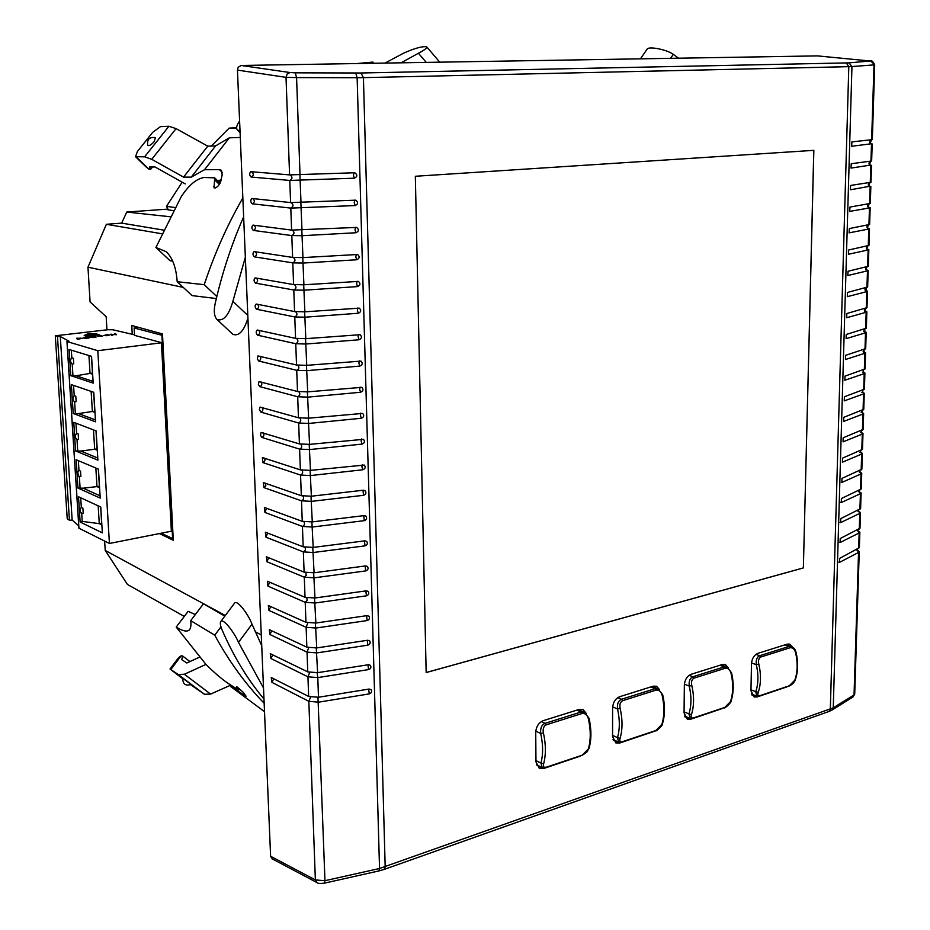 <?xml version="1.0" encoding="UTF-8"?>
<svg xmlns="http://www.w3.org/2000/svg" width="930" height="930" viewBox="0 0 930 930"><rect width="100%" height="100%" fill="white"/><g stroke="black" fill="none" stroke-linecap="round" stroke-linejoin="round"><path stroke-width="1.4" d="M175.073 207.553L166.482 206.344L182.175 182.175M168.295 209.831L166.482 206.344M106.95 329.836L106.171 316.735L90.082 301.925L87.966 267.189L106.369 224.293L161.925 233.767M87.966 267.189L183.28 287.405M211.331 146.045L229.129 128.131L236.639 128.177M134.513 334.823L112.832 329.778L107.857 329.731L55.289 335.788L67.239 518.824L69.436 520.265L72.156 520.068L78.736 525.857M159.576 533.646L173.306 540.318L162.471 333.917L131.758 325.512L132.258 334.347M184.28 616.439L127.422 584.435L105.218 550.432L225.293 615.509M255.18 631.702L261.272 635.004M229.129 128.131L236.627 127.677M170.202 216.748L126.736 212.052L166.737 209.192M126.736 212.052L121.679 223.13L163.633 230.105M106.369 224.293L121.679 223.13M220.247 179.885L218.69 181.85M217.783 180.943L221.061 179.897L219.143 182.303M105.218 550.432L104.648 541.086M199.415 657.208L186.849 662.985L181.78 659.672L182.478 655.894L189.918 661.579M236.662 686.584L243.276 692.338L246.066 696.186L230.652 686.503L264.504 711.659M182.675 678.702L170.016 669.019L178.211 674.494L184.384 674.25L210.61 694.094L230.036 685.457M210.61 694.094L204.414 694.268L190.638 684.701M220.956 626.878L214.749 635.167L190.72 620.647C191.289 625.39 190.755 628.552 189.127 630.133C186.698 631.993 182.396 630.97 176.223 627.076L188.162 611.312L195.3 614.579M176.223 627.076L206.076 664.532C214.667 673.088 222.421 679.644 229.338 684.189L238.731 690.083L236.476 686.852M234.395 603.372L234.651 603.035C237.441 599.617 248.368 614.451 252.007 624.181L238.487 642.363L263.504 687.979M238.487 642.363C234.546 632.819 223.467 618.217 220.898 621.368C219.852 622.67 220.259 625.576 222.142 630.087C233.57 656.394 247.519 679.377 263.981 699.046M214.749 635.167C228.792 661.056 245.253 683.748 264.155 703.266M252.007 624.181L261.725 645.687M190.72 620.647L203.449 603.791L224.816 616.137M178.572 657.661L181.118 655.848L182.478 655.894M184.384 674.25L205.96 664.404M229.233 684.12L230.652 686.503M189.127 682.911L182.757 678.365C182.733 684.12 185.5 686.154 191.057 684.457L189.127 682.911M647.059 49.244L647.268 48.953C649.407 46.116 667.403 49.778 673.297 54.382L678.493 58.172M162.541 335.172L161.925 335.253L172.608 538.528L161.285 533.308M173.213 538.412L172.608 538.528M137.989 327.209L134.129 327.976L134.548 335.358L161.878 342.752L97.801 350.691L67.018 341.566L68.925 341.159L60.276 336.532L55.289 335.788M161.808 342.81L171.794 531.123L161.878 342.752M134.129 327.976L161.925 335.253M78.945 528.182L109.426 543.469L171.794 531.123M92.372 337.544L96.197 336.997L91.931 337.311L91.721 336.718L95.685 336.369L91.71 336.474L89.966 337.172L92.372 337.544M87.048 336.265L84.2 335.463L87.606 333.928L96.685 334.01L99.557 334.812L87.048 336.265M76.585 338.253L77.399 339.322L82.445 338.288L76.585 338.253M83.444 337.45L84.281 338.52L89.234 337.939L85.409 338.183L88.49 337.509L84.886 337.474L88.129 336.904L83.444 337.45M98.557 336.253L102.591 336.114L98.964 335.625L97.301 335.974L98.557 336.253M101.707 335.649L98.964 335.625M101.696 335.544L98.987 335.811M103.614 335.579L109.728 335.079L106.718 334.73L103.614 335.579M110.682 334.265L111.623 335.3L112.809 335.16L112.181 334.463L116.541 334.719L115.587 333.696L114.413 333.835L115.041 334.521L110.682 334.265M94.79 336.893L96.057 337.032M91.245 337.044L92.14 337.544M94.139 336.486L94.802 336.486M90.036 337.241L91.896 336.683M57.486 336.672L69.436 520.265M60.276 336.532L72.156 520.068M109.426 543.469L97.801 350.691M95.558 421.813L73.203 413.466L71.366 384.636L93.756 392.297L95.558 421.813M97.894 460.141L75.586 450.922L73.772 422.348L96.116 430.904L97.894 460.141M100.219 498.12L77.957 488.041L76.155 459.722L98.452 469.15L100.219 498.12M102.347 532.867L80.12 522.009L78.515 496.76L100.766 507.036L102.347 532.867M93.186 383.125L70.796 375.674L69.122 349.506L91.547 356.329L93.186 383.125M84.886 335.381L87.606 333.928M87.618 334.149L94.918 334.207M96.697 334.23L99.01 334.87M76.748 338.462L78.573 338.997L80.701 338.171L78.027 338.276L78.573 338.997M83.607 337.66L84.897 337.509M104.916 335.393L107.415 334.684M107.45 334.905L108.078 334.684M110.868 334.463L111.879 334.126M111.891 334.347L115.041 334.521M114.599 334.033L115.587 333.696M115.611 333.917L116.366 334.742M112.635 335.184L112.181 334.463M73.203 413.466L78.446 413.583L95.441 419.895M75.33 413.164L74.621 402.016L73.063 400.086L72.924 397.866L73.063 400.086M73.563 385.38L74.214 395.564L72.924 397.866M75.586 450.922L80.817 451.062L97.766 458.025M77.713 450.585L77.004 439.541L75.458 437.658L75.318 435.449L75.458 437.658M75.969 423.185L76.597 433.148L75.318 435.449M77.957 488.041L83.165 488.192L100.08 495.818M80.061 487.669L79.364 476.73M77.829 474.881L77.69 472.684L78.969 476.579L80.887 476.439L80.55 471.161L80.887 476.439M78.353 460.641L78.969 470.394L77.69 472.684M98.173 505.839L99.266 523.648L101.858 524.892M100.661 506.99L101.649 523.206L99.266 523.648L82.2 521.381L80.12 522.009M82.2 521.381L81.712 513.593M80.178 511.767L80.038 509.594L80.178 511.767L82.142 513.639L81.236 513.407M80.701 497.771L81.317 507.303L80.038 509.594M70.796 375.674L76.062 375.767L93.081 381.405M72.935 375.395L72.215 364.142M70.657 362.177L70.506 359.933L70.657 362.177L72.075 364.083M71.331 350.18L71.808 357.632L70.506 359.933M93.546 335.509L96.243 334.056L84.63 335.579M84.804 335.637L91.989 335.695M74.214 395.564L75.807 396.296L76.144 401.667L74.621 401.993M91.14 391.402L92.372 411.49L78.446 413.583M94.976 412.443L92.372 411.49L94.907 411.176M76.597 433.148L78.19 433.892L78.527 439.227L77.004 439.518M93.5 429.904L94.686 449.225L80.817 451.062M97.29 450.271L94.686 449.225L97.208 448.876M95.848 468.046L96.987 486.599L83.165 488.192M78.969 470.394L80.55 471.161M99.591 487.75L96.987 486.599L99.498 486.239M81.317 507.303L82.886 508.082L83.223 513.314L82.142 513.639M71.808 357.632L73.4 358.341L73.749 363.77L72.331 364.153M88.931 355.539L90.036 373.418L76.062 375.767M91.442 356.306L92.465 373.104L90.036 373.418L92.651 374.267M96.243 334.056L93.116 335.474L84.618 335.404M107.403 334.905L108.38 335.172M107.078 335.66L105.892 335.718M93.639 392.262L94.802 411.141M95.999 430.857L97.104 448.83M98.336 469.104L99.382 486.192M151.741 159.321L144.615 156.81L135.536 156.717L137.419 151.485L152.741 132.269L160.437 126.654L168.9 126.259L176.061 128.642L151.741 159.321L183.547 177.107L191.243 177.142L204.53 169.713L219.503 169.667L221.491 170.318L222.177 174.84L220.701 181.652C218.852 185.919 216.644 188 214.051 187.906L214.679 177.851L204.321 177.479C196.683 178.525 188.988 184.919 181.245 196.637L155.926 247.473L170.027 260.714L172.748 261.156M185.244 183.896L155.043 166.97L149.335 167.005L150.637 169.388L148.73 169.028L145.812 166.703M155.926 247.473L166.156 251.681C172.503 257.54 176.177 267.561 177.2 281.732L192.068 295.601L216.33 298.542M177.2 281.732L204.24 284.685L216.818 296.542M242.846 197.951C227.269 224.99 214.4 253.902 204.24 284.685M243.637 216.853C231.628 244.102 222.119 273.071 215.132 303.738C213.575 311.225 214.237 316.502 217.085 319.595C223.549 321.396 228.815 315.305 232.884 301.308L245.346 257.238M426.254 62.38L418.43 53.254L401.074 62.81M418.43 53.254C424.568 50.069 427.323 47.93 426.672 46.814C422.429 46.082 414.675 48.232 403.411 53.266L385.09 63.066M373.918 63.252L372.884 62.078L370.814 63.31M372.884 62.078L357.108 63.542M239.603 121.028C236.546 125.376 235.848 128.375 237.51 130.049L240.01 130.863M240.289 137.454L229.361 137.814L204.53 169.713M247.915 318.2C243.881 331.08 238.894 336.462 232.942 334.37M176.061 128.642L207.75 146.138L215.574 145.929L229.361 137.814M154.241 141.558L155.426 137.605C149.381 136.815 146.824 139.407 147.754 145.394C149.056 146.184 151.218 144.906 154.241 141.558M183.547 177.107L207.75 146.138M191.243 177.142L215.574 145.929M817.517 55.893L241.184 65.472L238.185 67.239L237.452 70.099L270.607 856.263L272.037 858.75L316.921 882.558L315.363 879.931L324.965 880.698L324.465 883.163C319.943 883.651 317.432 883.454 316.921 882.558M317.118 672.739L317.793 677.598L307.935 676.819L270.932 658.521L270.27 653.662L307.76 671.89L317.618 672.669L368.466 664.717L370.396 665.334C371.442 667.287 370.838 668.705 368.606 669.588L317.793 677.598L318.478 697.256L308.655 696.454L271.235 677.517L271.909 682.353L308.841 701.336L310.585 697.116M307.76 671.89L307.04 652.139L269.944 634.539L269.305 629.657L306.853 647.187L316.746 647.931L367.757 640.247L369.652 640.851C370.756 642.816 370.163 644.246 367.896 645.153L316.921 652.895L307.04 652.139L308.714 647.792M306.853 647.187L306.133 627.308L268.956 610.417L268.328 605.511L305.947 622.333L315.863 623.03L367.036 615.625L368.908 616.206C370.059 618.183 369.489 619.636 367.176 620.554L316.037 628.029L306.133 627.308L307.76 622.902M305.947 622.333L305.214 602.326L267.956 586.156L267.34 581.227L305.028 597.316L314.979 597.99L366.315 590.841L368.164 591.399C369.373 593.41 368.803 594.875 366.467 595.816L315.154 603.012L305.214 602.326L307.156 600.431L306.807 597.851M305.028 597.316L304.296 577.193L266.957 561.743L266.364 556.791L304.11 572.148L314.084 572.775L365.595 565.917L367.397 566.451C368.664 568.474 368.117 569.962 365.746 570.915L314.259 577.832L304.296 577.193L306.249 575.263L305.842 572.648M304.11 572.148L303.366 551.897L265.945 537.18L265.364 532.204L303.18 546.817L313.189 547.421L364.874 540.841L366.629 541.341C367.966 543.387 367.431 544.899 365.013 545.864L313.364 552.501L303.366 551.897C305.482 550.804 305.97 549.27 304.866 547.282M303.18 546.817L302.436 526.45L264.934 512.465L264.364 507.466L302.25 521.335L312.282 521.893L364.142 515.604L365.85 516.08C367.257 518.138 366.734 519.672 364.293 520.661L312.468 527.019L302.436 526.45C304.587 525.322 305.075 523.764 303.877 521.765M302.25 521.335L301.506 500.828L263.911 487.611L263.364 482.577L301.32 495.69L311.376 496.213L363.409 490.215L365.072 490.656C366.548 492.737 366.048 494.283 363.549 495.306L311.562 501.363L301.506 500.828C303.703 499.689 304.156 498.108 302.878 496.085M301.32 495.69L300.564 475.056L262.876 462.594L262.353 457.537L300.367 469.883L310.469 470.371L364.269 465.07C365.839 467.162 365.351 468.732 362.816 469.778L310.643 475.555L300.564 475.056C302.808 473.882 303.238 472.277 301.878 470.243M300.367 469.883L299.611 449.12L261.853 437.425L260.481 435.31L261.074 432.438L299.425 443.912L309.55 444.366L363.467 439.332C365.118 441.436 364.653 443.029 362.072 444.098L309.725 449.574L299.611 449.12C301.901 447.911 302.32 446.284 300.867 444.238M299.425 443.912L298.658 423.022L260.807 412.106L259.354 409.444L260.051 407.096L298.46 417.779L308.621 418.186L362.654 413.42C364.386 415.536 363.944 417.151 361.317 418.268L308.807 423.441L298.658 423.022C300.995 421.778 301.39 420.127 299.832 418.07M298.46 417.779L297.693 396.75L259.761 386.636L258.377 384.509L259.017 381.591L297.507 391.483L307.691 391.856L361.817 387.345C363.665 389.472 363.246 391.112 360.573 392.262L307.877 397.133L297.693 396.75C300.088 395.483 300.448 393.809 298.797 391.739M297.507 391.483L296.728 370.314L258.703 361.003L257.319 358.875L257.982 355.923L296.531 365.013L306.749 365.339L360.98 361.107C362.921 363.246 362.537 364.909 359.805 366.095L306.947 370.651L296.728 370.314C299.169 369.012 299.507 367.315 297.751 365.234M296.531 365.013L295.752 343.716L257.645 335.207C255.89 333.37 255.75 331.638 257.215 330.022L295.566 338.369L305.807 338.66L360.131 334.707C362.189 336.846 361.817 338.532 359.05 339.764L306.005 344.019L295.752 343.716C298.239 342.368 298.553 340.647 296.705 338.567M295.566 338.369L294.775 316.944L256.575 309.26C254.808 307.423 254.669 305.679 256.169 304.04L294.578 311.562L304.866 311.817L359.271 308.144C361.433 310.271 361.107 311.98 358.283 313.259L305.052 317.2L294.775 316.944C297.309 315.549 297.6 313.817 295.635 311.724M294.578 311.562L293.787 289.997L255.506 283.139C253.727 281.313 253.599 279.558 255.111 277.896L293.589 284.58L303.901 284.789L358.399 281.406C360.689 283.534 360.387 285.266 357.504 286.591L304.098 290.207L293.787 289.997C296.379 288.556 296.624 286.8 294.554 284.719M293.589 284.58L292.799 262.876L254.425 256.866C252.635 255.029 252.507 253.274 254.053 251.588L292.601 257.424L302.948 257.598L357.515 254.495C359.922 256.61 359.666 258.366 356.725 259.761L303.134 263.05L292.799 262.876C295.438 261.388 295.659 259.61 293.462 257.529M292.601 257.424L291.799 235.569L253.344 230.419C251.53 228.594 251.414 226.827 252.983 225.107L291.602 230.094L356.608 227.42C359.166 229.524 358.945 231.291 355.946 232.744L302.169 235.709L291.799 235.569C294.485 234.046 294.671 232.244 292.357 230.175M291.602 230.094L290.799 208.099L252.251 203.821C250.426 201.984 250.321 200.206 251.914 198.474L290.602 202.577L355.702 200.171C358.387 202.252 358.213 204.042 355.155 205.565L290.799 208.099C293.531 206.506 293.682 204.693 291.241 202.647M290.602 202.577L289.788 180.443L251.147 177.037C249.321 175.212 249.217 173.422 250.833 171.666L289.579 174.898L354.783 172.759C357.608 174.794 357.469 176.619 354.365 178.2L289.788 180.443C292.566 178.804 292.683 176.956 290.125 174.933M273.827 678.679L271.909 682.353M318.478 697.256L369.164 689.037L371.128 689.676C372.116 691.606 371.512 693.013 369.303 693.885L318.653 702.162L308.841 701.336L315.363 879.931L270.607 856.263M272.816 654.755L270.932 658.521M271.804 630.691L269.944 634.539M270.781 606.488L268.956 610.417M269.735 582.134L267.956 586.156M268.689 557.628L266.957 561.743M267.631 532.983L265.945 537.18M266.561 508.187L264.934 512.465M265.48 483.228L265.841 485.82L263.911 487.611M264.376 458.13C265.457 460.129 264.957 461.617 262.876 462.594M263.271 432.88C264.457 434.903 263.981 436.414 261.853 437.425M262.144 407.468C263.446 409.514 262.992 411.06 260.807 412.106M261.016 381.904C262.423 383.962 262.004 385.531 259.761 386.636M259.865 356.19C261.4 358.248 261.016 359.852 258.703 361.003M258.703 330.313C260.365 332.382 260.016 334.021 257.645 335.207M257.54 304.273C259.331 306.354 259.005 308.016 256.575 309.26M256.355 278.082C258.273 280.151 257.994 281.837 255.506 283.139M255.157 251.739C257.215 253.797 256.971 255.506 254.425 256.866M253.948 225.223C256.145 227.269 255.948 229.001 253.344 230.419M252.728 198.543C255.064 200.566 254.913 202.322 252.251 203.821M251.495 171.713C253.983 173.701 253.867 175.479 251.147 177.037M817.156 55.858L870.178 61.02L848.927 62.868L360.968 72.993L295.263 72.831L296.577 77.585L286.022 77.353L287.184 73.982L289.986 72.54L241.184 65.472M360.968 72.993L363.421 77.643L357.143 77.713L355.737 73.028M848.927 62.868L851.95 66.542L848.811 66.669L363.421 77.643L385.183 866.876L384.055 869.469L379.01 870.91M870.178 61.02L870.375 61.02C871.445 60.008 872.898 61.275 874.7 64.821L871.038 61.299M871.41 143.755L851.682 146.277L851.868 141.895L872.328 139.628L874.7 64.821M857.367 550.258L859.239 551.56L858.553 552.443L839.511 562.371L839.627 558.407L859.367 547.677L859.855 532.297M870.62 165.063L851.031 168.086L851.229 163.727L871.643 160.995L872.189 143.952M869.852 186.256L850.38 189.79L850.59 185.454L870.968 182.268L871.515 165.308M869.097 207.344L870.166 207.646L869.469 207.936L849.729 211.389L849.95 207.076L870.306 203.426L870.84 186.558M868.341 228.315L869.504 228.675L868.806 229.013L849.09 232.872L849.323 228.582L869.631 224.479L870.166 207.704M867.597 249.194L868.829 249.6L868.132 249.972L848.451 254.25L848.695 249.972L868.969 245.427L869.492 228.745M866.876 269.956L868.167 270.432L867.481 270.839L847.811 275.524L848.067 271.258L868.306 266.271L868.829 249.693M866.144 290.625L867.516 291.16L866.818 291.602L847.323 296.67L847.439 292.45L867.644 287.021L868.167 270.525M865.435 311.19L866.853 311.771L866.167 312.259L846.707 317.723L846.823 313.515L866.993 307.656L867.516 291.253M864.726 331.65L866.202 332.301L865.516 332.812L846.091 338.671L846.207 334.486L866.342 328.197L866.853 311.887M864.028 352.005L865.563 352.714L864.865 353.272L845.475 359.515L845.591 355.353L865.691 348.645L866.202 332.417M863.331 372.267L864.912 373.035L864.214 373.627L844.87 380.254L844.986 376.115L865.04 368.978L865.551 352.842M862.645 392.425L864.272 393.262L863.575 393.878L844.254 400.888L844.382 396.773L864.4 389.228L864.912 373.174M861.959 412.49L863.633 413.385L862.935 414.036L843.65 421.43L843.777 417.326L863.761 409.363L864.261 393.402M861.285 432.462L862.994 433.415L862.308 434.101L843.057 441.855L843.173 437.786L863.121 429.416L863.621 413.536M860.622 452.329L862.366 453.34L861.668 454.061L842.452 462.187L842.58 458.13L862.482 449.364L862.994 433.566M859.959 472.103L861.726 473.172L861.04 473.928L841.859 482.426L841.987 478.38L861.854 469.22L862.354 453.503M859.297 491.784L861.099 492.912L860.413 493.702L841.266 502.56L841.394 498.538L861.227 488.971L861.726 473.347M858.646 511.361L860.483 512.558L859.785 513.372L840.685 522.59L840.801 518.591L860.61 508.629L861.099 493.098M858.006 530.856L859.855 532.1L859.169 532.96L840.092 542.527L840.209 538.551L859.983 528.205L860.471 512.744M324.524 883.14L378.928 870.922L379.533 868.481L833.257 707.835L831.908 710.125L829.107 711.415M832.269 709.892L852.694 697.175L854.717 693.873L859.239 551.769M541.341 721.587L545.073 723.342C541.62 724.889 540.167 728.271 540.714 733.503L535.785 731.143M588.632 718.216L589.039 718.239C591.527 729.364 591.538 739.35 589.085 748.208L582.226 755.172L546.468 767.157C543.852 767.785 542.911 766.669 543.632 763.809C546.026 754.765 545.957 744.465 543.411 732.933C542.632 728.969 543.562 726.272 546.177 724.83L545.073 723.342L581.018 712.008L584.412 712.252L589.039 718.239L588.341 718.588C587.179 714.833 585.11 713.136 582.134 713.473L546.177 724.83M536.378 764.634L542.248 767.587L540.935 763.088L543.632 763.809M689.165 675.285L692.897 676.761C689.909 678.133 688.7 681.248 689.246 686.108L684.399 684.166M731.538 672.809C733.921 683.19 733.77 692.594 731.073 701.034L724.772 707.416L693.559 717.879C691.327 718.39 690.63 717.286 691.467 714.566C694.129 705.975 694.245 696.314 691.804 685.561C691.037 681.888 691.769 679.4 694.024 678.121L692.897 676.761L724.261 666.88L726.842 666.984L731.538 672.785L730.992 673.053C729.887 669.565 728.016 667.949 725.388 668.217L694.024 678.121M684.561 716.054L690.06 718.379L688.944 713.891L691.467 714.566M755.951 654.371L759.671 655.72C756.892 657.01 755.776 660.009 756.323 664.706L751.521 662.927M796.022 652.232C798.359 662.3 798.138 671.437 795.348 679.667L789.291 685.794L760.031 695.605C757.962 696.082 757.369 694.977 758.252 692.315C761.019 683.945 761.205 674.564 758.81 664.183C758.043 660.625 758.706 658.242 760.798 657.022L759.671 655.72L789.059 646.455L791.337 646.524C793.697 647.35 795.255 649.245 796.01 652.221L795.534 652.453C794.452 649.07 792.662 647.501 790.186 647.733L760.798 657.022M751.487 694.047L756.799 696.128L755.799 691.676L758.252 692.315M617.787 697.64L621.531 699.244C618.322 700.697 616.997 703.952 617.543 708.986L612.649 706.846M662.706 694.768C665.136 705.498 665.055 715.182 662.462 723.831L655.906 730.492L622.53 741.663C620.124 742.245 619.31 741.129 620.089 738.339C622.635 729.527 622.658 719.553 620.159 708.428C619.392 704.615 620.217 702.022 622.647 700.674L621.531 699.244L655.069 688.677L658.022 688.851L662.695 694.745L662.079 695.047C660.951 691.432 658.986 689.769 656.185 690.072L622.647 700.674M613.021 739.536L618.706 742.14L617.485 737.641L620.089 738.339M813.785 150.358L803.369 567.904L426.161 672.529M803.415 567.916L426.161 672.564L415.338 176.27L813.843 150.346L803.369 567.904M792.558 647.129L789.826 644.141L787.257 644.141L757.869 653.36C754.079 655.057 751.952 658.521 751.475 663.764L750.963 690.688L754.114 696.977L757.008 696.989L787.129 686.805M728.248 667.752L725.388 664.497L722.459 664.473L691.095 674.308C687.061 676.098 684.817 679.691 684.352 685.096L684.062 712.845L687.282 719.204L690.595 719.262L722.715 708.404M659.626 689.793L656.627 686.247L653.267 686.166L619.74 696.686C615.428 698.581 613.044 702.324 612.603 707.904L612.556 736.514L615.846 742.931L619.624 743.047L653.964 731.445M586.226 713.426L583.098 709.532L579.239 709.392L543.294 720.657C538.679 722.668 536.157 726.562 535.726 732.329L535.971 761.879L539.284 768.32L543.643 768.517L580.425 756.09M239.266 688.514L238.487 689.56M244.66 694.106L243.927 695.105M170.829 669.519L181.118 655.848M178.211 674.494L204.414 694.268M670.611 58.311L673.297 54.382M67.018 341.566L78.957 528.333M171.376 531.332L161.448 342.879M75.807 396.296L76.144 401.667M78.19 433.892L78.527 439.227M82.886 508.082L83.223 513.314M73.4 358.341L73.749 363.77M222.421 172.596L219.503 169.667M136.303 156.949L148.73 169.028M215.063 180.176L219.364 184.466M215.376 187.988L213.772 186.407M247.799 315.444L232.884 301.308M168.9 126.259L144.615 156.81M295.263 72.831L289.986 72.54M817.354 55.87L870.561 61.055M308.655 696.454L307.935 676.819L309.655 672.529M289.579 174.898L286.022 77.353L237.452 70.099M317.967 697.337L324.965 880.698L379.533 868.481L357.143 77.713L296.577 77.585L300.018 174.933M316.258 648.001L317.618 672.669M315.398 623.1L316.746 647.931M314.526 598.048L315.863 623.03M313.654 572.834L314.979 597.99M312.771 547.468L314.084 572.775M311.887 521.939L313.189 547.421M310.992 496.26L312.282 521.893M310.108 470.406L311.376 496.213M309.202 444.401L310.469 470.371M308.295 418.221L309.55 444.366M307.388 391.879L308.621 418.186M306.47 365.362L307.691 391.856M305.551 338.683L306.749 365.339M304.633 311.829L305.807 338.66M303.692 284.801L304.866 311.817M302.762 257.598L303.901 284.789M301.82 230.222L302.948 257.598M300.867 202.67L301.983 230.222M299.913 174.933L301.006 202.67M384.241 869.399L828.897 711.496L830.327 709.206L848.811 66.669L846.312 62.973M856.914 549.467L858.553 552.443L854.042 694.931L833.257 707.835L851.95 66.542L874.002 64.902L871.631 139.802M870.945 161.216L871.491 144.092C869.155 142.918 869.05 141.5 871.178 139.849M870.271 182.513L870.817 165.482C868.515 164.354 868.376 162.959 870.387 161.285M869.608 203.717L870.143 186.767C867.888 185.686 867.713 184.303 869.62 182.617M868.934 224.804L869.469 207.936C867.26 206.913 867.051 205.553 868.853 203.844M868.271 245.787L868.806 229.013C866.644 228.036 866.4 226.688 868.085 224.967M867.609 266.678L868.132 249.972C866.028 249.042 865.76 247.717 867.33 245.997M866.946 287.451L867.481 270.839C865.412 269.944 865.109 268.642 866.586 266.922M866.295 308.132L866.818 291.602C864.795 290.741 864.47 289.463 865.842 287.742M865.644 328.709L866.167 312.259C864.191 311.434 863.842 310.178 865.109 308.458M864.993 349.192L865.516 332.812L863.761 331.301L864.389 329.081M864.342 369.559L864.865 353.272L863.133 351.796L863.668 349.61M863.703 389.833L864.214 373.627L862.959 370.035M863.063 410.014L863.575 393.878L862.261 390.356M862.424 430.09L862.935 414.036L861.564 410.583M861.796 450.074L862.308 434.101L860.878 430.718M861.168 469.964L861.668 454.061L860.204 450.748M860.541 489.75L861.04 473.928L859.529 470.685M859.913 509.454L860.413 493.702L858.867 490.529M859.297 529.054L859.785 513.372L858.204 510.268M858.681 548.561L859.169 532.96L857.553 529.914M838.86 562.115L839.511 562.371M839.453 542.295L840.092 542.527M840.057 522.369L840.685 522.59M840.662 502.351L841.266 502.56M841.278 482.228L841.859 482.426M369.303 693.885L368.606 689.13M368.606 669.588L367.92 664.799M367.896 645.153L367.222 640.317M367.176 620.554L366.525 615.695M366.467 595.816L365.827 590.91M365.746 570.915L365.118 565.986M365.013 545.864L364.409 540.9M364.293 520.661L363.7 515.662M363.549 495.306L362.991 490.261M362.816 469.778L361.886 466.662L362.27 464.698M362.072 444.098L361.142 440.994L361.549 438.983M361.317 418.268L360.398 415.175L360.817 413.106M360.573 392.262L359.643 389.193L360.084 387.078M359.805 366.095L358.875 363.049L359.352 360.863M359.05 339.764L358.108 336.73L358.62 334.498M358.283 313.259L357.341 310.26L357.876 307.958M357.504 286.591L356.562 283.604L357.12 281.255M356.725 259.761L355.783 256.785L356.376 254.378M355.946 232.744L355.004 229.803L355.609 227.339M355.155 205.565L354.214 202.635L354.853 200.113M354.365 178.2L353.423 175.293L354.086 172.713M535.959 760.601L540.935 763.088C543.225 754.416 543.143 744.558 540.714 733.503L543.411 732.933M546.038 767.622L582.226 755.172M546.468 767.157L542.248 767.587M588.399 748.894C590.875 739.989 590.864 729.887 588.341 718.588M582.134 713.473L581.018 712.008L576.856 710.136M684.073 711.857L688.944 713.891C691.49 705.672 691.595 696.407 689.246 686.108L691.804 685.561M693.106 718.32L724.772 707.416M693.559 717.879L690.06 718.379M730.527 701.546C733.259 693.094 733.41 683.596 730.992 673.053M725.388 668.217L724.261 666.88L719.971 665.252M750.987 689.804L755.799 691.676C758.438 683.655 758.613 674.669 756.323 664.706L758.81 664.183M759.566 696.047L789.291 685.794M760.031 695.605L756.799 696.128M794.859 680.121C797.673 671.867 797.894 662.648 795.534 652.453M790.186 647.733L789.059 646.455L784.734 644.932M612.556 735.398L617.485 737.641C619.915 729.201 619.926 719.646 617.543 708.986L620.159 708.428M622.089 742.128L655.906 730.492M622.53 741.663L618.706 742.14M661.858 724.423C664.473 715.74 664.543 705.951 662.079 695.047M656.185 690.072L655.069 688.677L650.826 686.933M751.928 695.001L757.008 696.989M684.899 716.856L690.595 719.262M613.242 740.106L619.624 743.047M536.471 764.913L543.643 768.517M173.422 210.61L167.888 209.808M220.898 621.356L234.651 603.035M189.174 630.075L189.976 629.017M239.649 688.839L238.766 690.037M170.016 669.019L178.572 657.65M647.257 48.953L640.444 58.811M78.899 528.275L66.948 341.531M77.271 439.576L76.69 439.413M79.701 476.776L78.969 476.579M166.517 251.995L167.272 252.704M214.795 177.967L220.096 183.245M426.8 46.965L439.75 62.159M217.085 319.595L232.93 334.37M240.091 132.711L237.51 130.049M135.536 156.717L145.894 166.784M152.543 166.981L150.683 169.341M870.399 143.697L871.468 143.778C870.201 143.836 870.224 142.511 871.55 139.814M856.751 550.223L857.53 550.537L857.286 549.27M857.367 530.809L858.169 531.123L857.925 529.728M857.983 511.302L858.82 511.616L858.564 510.093M858.611 491.714L859.471 492.017L859.215 490.366M859.239 472.022L860.122 472.324L859.878 470.534M859.878 452.236L860.785 452.538L860.541 450.608M860.529 432.357L861.459 432.659L861.215 430.578M861.168 412.385L862.133 412.676L861.901 410.456M861.831 392.321L862.808 392.6L862.587 390.24M862.494 372.163L863.493 372.419L863.284 369.919M863.168 351.889L864.179 352.145L863.993 349.506M863.842 331.533L864.877 331.777L864.714 328.988M864.528 311.073L865.574 311.294L865.435 308.376M865.226 290.509L866.283 290.73L866.167 287.661M865.923 269.851L867.004 270.049C866.097 270.119 866.074 269.049 866.911 266.84M866.644 249.077L867.725 249.263C866.76 249.345 866.737 248.229 867.655 245.927M867.365 228.21L868.457 228.385C867.423 228.443 867.411 227.292 868.422 224.909M868.097 207.239L869.19 207.39C868.109 207.448 868.109 206.251 869.19 203.786M868.853 186.163L869.945 186.302C868.783 186.349 868.794 185.105 869.957 182.559M869.62 164.982L870.701 165.098C869.492 165.145 869.515 163.866 870.747 161.239M854.717 694.117L853.066 696.93M589.039 748.359L586.888 752.056L581.796 755.625M578.53 709.613L584.412 712.252M731.027 701.162C732.561 700.988 724.772 708.939 724.319 707.858M721.227 664.857L726.842 666.984M795.301 679.784C794.429 682.376 792.279 684.538 788.826 686.235M785.827 644.595L791.337 646.524M662.416 723.97C663.997 723.842 656.394 731.712 655.464 730.945M652.267 686.48L658.022 688.851"/></g></svg>

